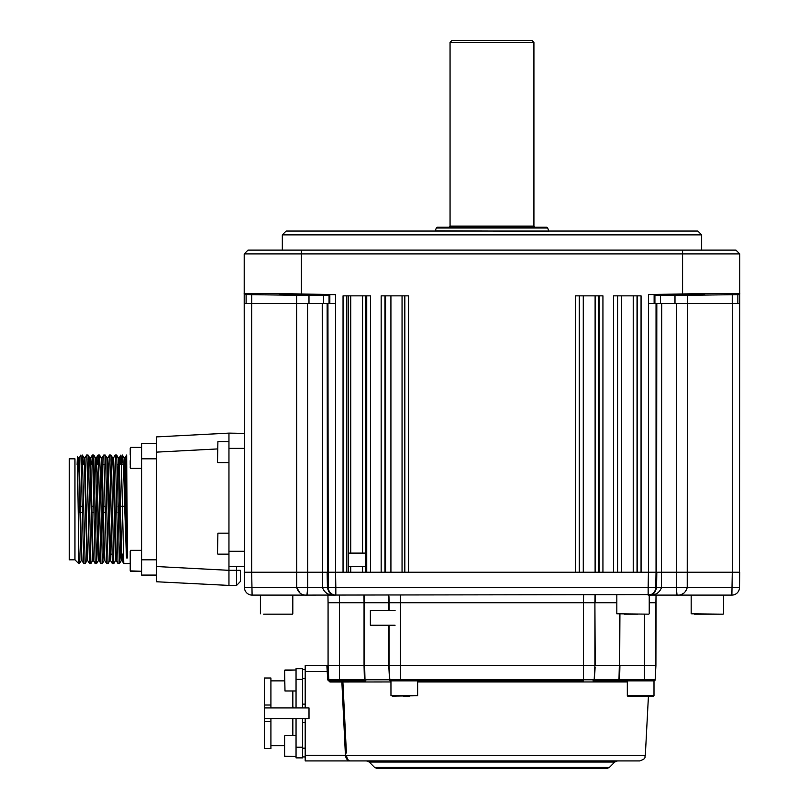 <?xml version="1.0" encoding="UTF-8"?>
<svg xmlns="http://www.w3.org/2000/svg" width="809" height="809" viewBox="0 0 809 809"><rect width="100%" height="100%" fill="white"/><g stroke="black" fill="none" stroke-linecap="round" stroke-linejoin="round"><path stroke-width="1.21" d="M313.72 295.113L279.408 294.506L313.72 295.113M704.568 294.516L670.256 295.103L704.568 294.516M282.321 234.863L286.133 231.05L697.833 231.05L701.646 234.863L282.321 234.863L282.321 250.112M701.646 234.863L701.646 250.112M641.062 295.861L613.566 295.861L613.566 572.226L602.938 572.226L602.938 295.861L575.442 295.861L575.442 572.226L408.656 572.226L408.656 295.861L381.16 295.861L381.16 572.226L370.542 572.226L370.542 295.861L343.046 295.861L343.046 572.226L335.563 572.226L648.413 572.226L641.062 572.226L641.062 295.861M348.507 572.226L348.507 295.861M365.375 295.861L365.375 572.226M301.383 293.991C273.098 293.445 241.648 293.434 244.207 293.96L244.207 253.925L248.019 250.112L735.957 250.112L739.77 253.925L301.383 253.925L301.383 293.991L335.563 294.597L335.563 303.476L244.207 303.476L244.207 294.547L308.987 295.487L329.061 295.386L329.839 294.628L335.563 294.638M246.108 303.476L246.108 294.577M244.207 293.96L244.207 294.547L244.207 293.96M301.383 250.112L301.383 253.925L244.207 253.925M739.77 253.925L739.77 294.547M648.413 294.577L654.127 294.587L654.916 295.366L674.989 295.497L739.77 294.597L739.77 293.991C742.328 293.445 710.878 293.434 682.584 293.96L648.413 294.547L648.413 303.476L656.038 303.476L656.038 572.226L656.817 572.226L656.038 572.226L655.775 587.607L648.151 587.607L648.413 572.226L656.038 572.226M737.859 303.476L737.859 294.638M739.77 294.597L739.497 587.607L739.77 572.226L656.817 572.226L732.276 572.226L732.276 303.476L656.038 303.476M739.77 303.476L732.276 303.476M327.938 572.226L251.69 572.226L335.563 572.226L335.826 587.607L328.201 587.607L327.938 303.476M244.207 572.226L251.69 572.226L251.963 587.607L244.47 587.607L244.207 303.476M236.582 573.278L236.582 570.325L228.957 570.325L228.957 585.554L236.582 585.423L240.394 581.479L236.582 585.423L236.582 570.325L240.394 570.325L240.394 581.479L240.394 570.325M217.52 448.934L156.531 452.13L156.531 581.762L228.947 585.423M228.957 581.095L228.947 573.308M236.582 574.865L236.582 581.004M236.582 570.325L236.582 566.381M156.531 566.533L228.957 570.325L228.957 551.263L244.207 551.263M156.531 452.13L156.531 436.9L228.957 433.108L244.207 433.371M244.207 448.358L228.957 448.358L228.957 551.263M228.957 448.358L228.957 433.108M244.207 566.249L228.957 566.512M120.389 464.538L120.915 455.032L121.299 459.148L123.777 563.63L130.219 563.651M124.96 457.934L126.659 455.012L124.98 457.914L124.05 457.904C124.839 453.323 125.658 534.759 126.467 557.957L124.768 509.326C123.959 476.359 123.16 458.248 122.351 455.012L124.08 457.924M121.805 464.538L122.503 455.265M126.659 455.012L127.418 557.957C126.609 534.759 125.8 453.323 124.98 457.914M83.752 563.63L82.073 560.728L81.385 545.691L79.242 457.914L80.91 455.012L83.752 563.63L85.188 563.651L86.887 560.728L84.712 472.972L84.025 457.934L82.346 455.032L85.188 563.651M81.77 464.538L82.346 455.032M89.465 563.63L87.787 560.728L87.099 545.691L84.935 457.934L86.634 455.012L86.988 459.148L89.465 563.63L90.901 563.651L92.6 560.728L89.718 457.914L90.669 457.914L90.204 464.538L92.904 464.538M86.634 455.012L88.07 455.032L88.757 470.919L90.901 563.651M91.801 464.538L92.327 455.032L92.711 459.148L95.189 563.63L96.625 563.651L98.324 560.728M90.648 457.934L92.327 455.032L93.783 455.032L96.625 563.651M97.515 464.538L98.041 455.032L98.425 459.148L100.903 563.63L102.359 563.63L102.885 554.125M98.071 455.012L99.507 455.032L100.195 470.919L102.338 563.651M106.626 563.63L104.948 560.728L104.25 545.691L102.086 457.934L103.785 455.012L106.626 563.63L108.082 563.63L109.761 560.728L106.879 457.914L107.83 457.914L108.548 472.972L110.661 560.728L112.36 563.651L113.776 563.651L115.475 560.728M103.785 455.012L105.221 455.032L105.908 470.919L108.052 563.651M107.799 457.934L109.508 455.012L109.862 459.148L112.34 563.63M109.508 455.012L110.944 455.032L111.632 470.919L113.776 563.651M113.523 457.934L115.222 455.012L115.576 459.148L118.053 563.63L119.52 563.63L120.045 554.125M115.222 455.012L116.658 455.032L117.345 470.919L119.489 563.651M74.954 559.838L69.23 559.838L69.23 458.824L74.954 458.824L74.954 559.838L78.756 563.651L78.756 548.168L79.464 563.651L81.173 560.728L78.999 472.972L78.311 457.934L77.391 456.377L77.108 464.538M78.756 548.168L77.391 456.377L78.281 457.914L79.231 457.914L78.301 457.914M119.793 512.38L118.114 512.38M105.261 512.38L103.592 512.38M93.834 512.38L91.205 512.38M82.397 512.38L78.331 512.38M126.467 557.957L127.418 557.957M78.271 506.282L82.296 506.282M91.093 506.282L93.733 506.282M102.531 506.282L105.17 506.282M118.013 506.282L124.677 506.282M121.643 554.125L121.168 560.748L120.46 545.691L118.306 457.914L119.267 457.914L118.792 464.538M112.593 457.914L113.543 457.914L114.261 472.972L116.375 560.728L115.454 560.748L113.311 472.972L112.623 457.934L110.944 455.032M110.206 554.125L109.761 560.728M104.968 560.748L104.017 560.748L103.299 545.691L101.186 457.934L99.507 455.032M99.254 560.748L98.293 560.748L97.586 545.691L95.462 457.934L93.783 455.032M84.955 457.914L84.005 457.914L83.529 464.538M156.531 575.088L141.656 575.088L156.531 575.088M141.656 443.575L156.531 443.575L141.656 443.575L141.656 575.088M122.594 554.125L122.098 560.728L121.411 545.691L119.267 457.914M100.903 563.63L99.224 560.728L97.11 472.972L96.392 457.914L95.442 457.914M95.189 563.63L93.51 560.728L92.823 545.691L90.669 457.914M130.219 467.966L130.603 447.387L130.219 467.966M141.656 447.387L130.603 447.387M141.656 468.35L130.603 468.35M130.219 455.133L130.219 448.186M130.219 464.538L130.219 460.604M130.219 570.476L130.219 551.131M130.219 564.783L130.219 566.027M450.057 42.351L451.958 40.45L532.009 40.45L533.92 42.351L450.057 42.351L450.057 226.095L533.92 226.095L535.062 227.238L491.983 227.238L535.062 227.238M437.376 227.238L546.601 227.238L547.673 227.996L436.304 227.996L437.376 227.238M491.983 227.238L448.914 227.238L491.983 227.238M363.979 595.1L364.05 602.725L328.07 602.725L327.938 595.1L328.07 602.725L364.637 602.725L364.576 595.1M330.456 593.624L327.423 587.607C328.727 592.967 331.205 595.464 334.865 595.1L327.938 595.1M595.222 601.198L595.323 595.1L595.191 602.725L595.04 595.1L594.908 602.725L389.058 602.725L388.957 596.627M616.832 602.725L595.191 602.725L616.832 602.725M618.976 679.793A1.143 0.89 90 0 1 618.086 680.875L593.735 680.875A1.143 0.718 -90 0 0 594.453 679.793L619.573 679.793L618.976 679.793L619.33 665.625L655.907 665.625L656.038 595.1L655.907 602.725L649.233 602.725M364.829 673.26L364.637 665.625L389.058 665.625L389.807 679.793A1.143 1.143 0 0 0 390.949 680.875L390.969 680.875A1.143 1.143 0 0 1 389.807 679.793L389.523 679.793A1.143 0.718 -90 0 0 390.241 680.875A1.143 0.718 -90 0 1 389.523 679.793L388.775 665.625L364.637 665.625L364.637 602.725L389.058 602.725L364.05 602.725L364.05 665.625L364.637 665.625L364.98 679.348M400.364 595.1L400.495 602.725L583.481 602.725L583.613 595.1M332.206 594.595L334.865 595.1C328.656 595.454 324.54 592.957 322.498 587.607L322.235 303.476M651.781 594.595L306.945 595.1C301.848 595.464 298.45 592.967 296.751 587.607L300.048 593.128M327.149 303.476L327.423 587.607L296.751 587.607L296.66 295.366M307.582 303.476L307.703 587.607L306.945 595.1L252.095 595.1A7.625 7.625 0 0 1 244.47 587.607M296.63 572.226L296.751 587.607L251.963 587.607L252.095 595.1M307.238 594.605L307.663 590.166M331.791 594.878L334.087 595.09M661.742 303.476L661.479 587.607L656.554 587.607L653.581 593.573M676.314 590.196L676.729 594.605M681.926 594.19L683.858 593.179M687.347 303.476L687.225 587.607L739.497 587.607A7.625 7.625 0 0 1 731.882 595.1L732.276 572.226M731.882 595.1L677.032 595.1C682.118 595.464 685.516 592.967 687.225 587.607L676.273 587.607L676.395 303.476M656.817 572.226L656.554 587.607L655.775 587.607A7.625 7.625 90 0 1 648.151 595.1L677.032 595.1L676.273 587.607L661.479 587.607C659.436 592.957 655.31 595.454 649.111 595.1L649.111 595.1C652.762 595.464 655.25 592.967 656.554 587.607L656.817 303.476M348.507 553.103L365.375 553.103M365.375 566.583L348.507 566.583M372.646 625.6L378.106 625.6M394.752 625.6L370.36 625.215L395.075 625.215M395.075 610.35L370.36 610.35L370.36 625.215M305.195 760.925L350.469 760.925C348.386 760.956 347.071 759.155 346.535 755.505C347.071 759.155 348.386 760.956 350.469 760.925C347.819 760.956 346.141 759.155 345.443 755.505L645.319 755.505C644.176 757.163 647.18 758.397 639.616 760.925L305.195 760.925L305.195 718.614L302.526 718.614L302.526 757.881L296.043 757.881L302.526 757.881M350.469 760.925C347.819 760.956 346.141 759.155 345.443 755.505L346.535 755.505M593.735 680.875L593.027 680.875A1.143 1.143 0 0 0 594.17 679.793A1.143 1.143 0 0 1 593.027 680.875L627.319 680.875L627.319 695.74L653.996 695.74L627.693 696.124L653.621 696.124M305.195 755.303L345.433 755.303L341.813 680.875A1.143 1.082 -90 0 1 342.895 681.957L346.404 752.987M491.983 768.55L377.297 768.55L374.607 767.438L609.369 767.438L606.679 768.55L491.983 768.55M365.88 680.875A1.143 0.89 -90 0 1 364.99 679.793L364.404 679.793L364.404 680.875L329.951 680.875L329.951 681.997L390.969 681.957M328.373 671.399L327.23 671.44L326.866 665.625L339.507 665.625L305.195 665.625L305.195 707.936M339.365 595.1L339.507 665.625L364.05 665.625L339.507 665.625L339.507 680.875L329.971 680.875A1.143 1.143 0 0 1 328.808 679.793L389.523 679.793L389.18 673.24M328.818 679.863L328.07 665.625L328.07 602.725M328.808 679.793L327.665 679.833L327.23 671.44L305.195 671.44M655.907 602.725L655.907 665.625L655.159 679.793A1.143 1.143 0 0 1 654.016 680.875L618.086 680.875M655.907 665.625L619.927 665.625L619.573 679.793L655.159 679.793A1.143 1.143 0 0 1 654.016 680.875M619.927 614.162L619.573 680.875M593.027 680.875A1.143 1.143 0 0 0 594.17 679.793L594.908 665.625L594.453 679.793M390.969 680.875L400.495 680.875L400.495 679.793L583.471 679.793L583.471 680.875L390.949 680.875L390.969 695.74L417.656 695.74L392.264 696.124M389.058 625.6L389.058 665.625L630.656 665.625L353.311 665.625L400.495 665.625L388.775 665.625L388.775 625.6M594.908 602.725L595.191 665.625L619.33 665.625L594.908 665.625L594.908 602.725L594.908 665.625M619.927 665.625L619.33 665.625L619.3 667.152M594.797 673.24L595.111 667.152M364.637 665.625L364.05 665.625L364.404 679.793L364.05 665.625M389.058 610.35L389.058 602.725L400.495 602.725L400.495 665.625L583.471 665.625L583.471 602.725M284.616 748.79L284.616 740.589M284.616 735.957L284.616 756.162L296.043 756.546L284.99 756.546M296.043 735.573L284.99 735.573M284.616 675.019L284.99 690.977L284.616 670.388L296.043 670.004L284.99 670.004M296.043 690.977L284.99 690.977M284.616 677.76L284.616 683.231M284.616 751.531L284.616 756.162L284.616 751.531M292.838 707.936L292.838 690.977M284.616 680.875L270.914 680.875M270.914 718.614L270.914 748.537L264.432 748.537L264.432 718.614L309.008 718.614L264.432 718.614L264.442 678.013L270.914 678.013L270.914 707.936M284.616 745.676L270.914 745.676M292.838 735.573L292.838 718.614M309.008 718.614L309.008 707.936L264.432 707.936M305.195 722.427L302.526 722.427L302.526 718.614M305.195 669.63L302.526 669.63M305.195 756.921L302.526 756.921L305.195 756.921M302.526 679.348L296.043 679.348L296.043 668.679L302.526 668.679L296.043 668.679L302.526 668.679L302.526 707.936L302.526 704.123L305.195 704.123M292.838 706.479L293.384 707.936M296.043 679.348L296.043 707.936M296.043 718.614L296.043 757.881M263.653 614.162L292.423 614.162M638.038 614.162L624.336 614.162M720.323 614.162L691.169 613.778L720.323 614.162M723.57 613.778L723.57 595.1L691.169 595.1L691.169 613.778M694.415 614.162L723.185 614.162M217.52 462.252L217.904 441.663L217.52 462.252M228.957 441.663L217.904 441.663M228.957 462.637L217.904 462.637M217.52 553.74L217.904 533.161L217.52 553.74M228.957 533.161L217.904 533.161M228.957 554.125L217.904 554.125M403.357 696.124L409.455 696.124M362.574 295.861L362.574 553.103M362.574 566.583L362.574 572.226M350.742 572.226L350.742 566.583M350.742 553.103L350.742 295.861M617.591 572.226L617.591 295.861M617.378 295.861L617.378 572.226M621.403 295.861L621.403 572.226M637.249 572.226L637.249 295.861M637.037 295.861L637.037 572.226M633.225 572.226L633.225 295.861M599.135 572.226L599.135 295.861M598.913 295.861L598.913 572.226M595.111 572.226L595.111 295.861M583.279 295.861L583.279 572.226M579.477 572.226L579.477 295.861M579.254 295.861L579.254 572.226M390.919 295.861L390.919 572.226M385.58 572.226L385.58 295.861M404.854 572.226L404.854 295.861M404.49 295.861L404.49 572.226M402.053 572.226L402.053 295.861M384.973 295.861L384.973 572.226M346.849 295.861L346.849 572.226M366.73 572.226L366.73 295.861M251.73 303.476L251.73 294.587M308.987 303.476L308.987 295.487M323.529 303.476L323.529 295.497M329.061 303.476L329.061 295.386M329.839 303.476L329.839 294.628M682.584 293.96L682.584 250.112M654.127 303.476L654.127 294.587M654.916 303.476L654.916 295.366M660.447 303.476L660.447 295.487M674.989 303.476L674.989 295.497M687.316 303.476L687.316 295.386M732.246 303.476L732.246 294.628M648.413 572.226L648.413 303.476M335.563 303.476L335.563 572.226M251.69 303.476L251.69 572.226M236.582 585.423L240.394 581.479M78.756 506.282L78.756 512.38M141.656 458.824L156.531 458.824M156.531 559.838L141.656 559.838M141.656 550.312L130.603 550.312L130.219 570.891L141.656 571.275L130.603 571.275M436.304 227.996L435.252 230.858L548.785 231.253M388.644 595.1L388.775 610.35M648.151 595.1L648.151 587.607L335.826 587.607L335.826 595.1A7.625 7.625 -90 0 1 328.201 587.607L327.423 587.607L327.149 572.226M687.225 587.607L687.347 572.226M627.319 681.957L417.656 681.957M609.369 767.438L614.759 762.038L369.207 762.038L366.517 760.925M327.665 679.833L329.951 681.997M644.47 614.162L644.47 680.875M583.471 665.625L583.471 679.793L594.17 679.793M389.807 679.793L400.495 679.793L400.495 665.625M619.33 665.625L619.33 614.162M270.914 721.527L264.432 721.527M305.195 678.397L302.526 678.397M305.195 748.153L302.526 748.153M264.432 705.023L270.914 705.023M302.526 747.203L296.043 747.203M616.832 595.1L616.832 613.778L648.848 614.162M78.756 563.651L79.464 563.651M123.251 554.125L120.703 554.125M111.814 554.125L109.266 554.125M123.271 464.538L117.184 464.538M104.341 464.538L101.631 464.538M84.47 464.538L82.872 464.538M80.88 455.032L79.211 457.934M121.198 560.728L119.52 563.63M118.336 457.934L116.658 455.032M106.899 457.934L105.221 455.032M104.037 560.728L102.359 563.63M89.748 457.934L88.07 455.032M121.168 560.748L122.119 560.748L123.777 563.63M119.236 457.934L120.915 455.032M116.375 560.728L118.053 563.63M96.362 457.934L98.041 455.032M110.691 560.748L109.731 560.748M102.106 457.914L101.155 457.914M93.531 560.748L92.58 560.748M87.817 560.748L86.866 560.748M82.093 560.748L81.143 560.748M547.673 227.996L548.714 230.858M450.057 226.095L448.914 227.238M533.92 226.095L533.92 42.351M645.319 755.505L648.434 696.124M614.759 762.038L617.459 760.925M374.607 767.438L369.207 762.038M292.807 595.1L292.807 613.778M260.407 595.1L260.407 613.778M649.233 595.1L649.233 613.778M653.996 680.875L653.996 695.74M417.656 680.875L417.656 695.74"/></g></svg>
